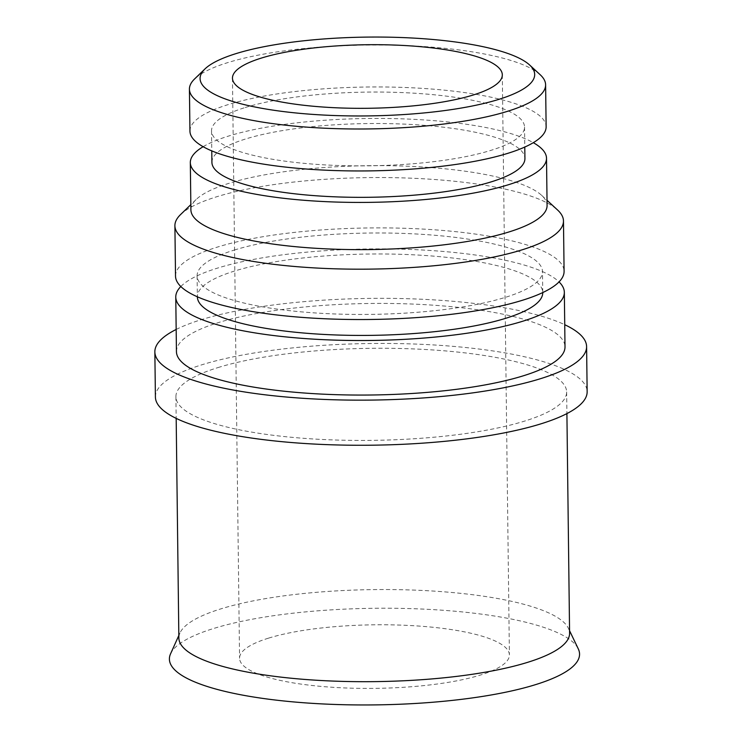 <?xml version="1.0" encoding="UTF-8"?>
<svg xmlns="http://www.w3.org/2000/svg" width="742" height="742" viewBox="0 0 742 742"><rect width="100%" height="100%" fill="white"/><g stroke="black" fill="none" stroke-linecap="round" stroke-linejoin="round"><path stroke-width="0.56" stroke-dasharray="3.71 2.78" d="M203.132 146.703A178.108 41.951 179.3 0 1 228.666 136.036A178.108 41.951 179.3 0 1 533.312 142.677M211.915 162.34A156.516 36.868 179.3 0 1 245.602 138.986A156.516 36.868 179.3 0 1 419.555 124.99A156.516 36.868 179.3 0 1 524.928 158.51M540.176 74.719A178.108 41.951 -0.7 0 0 404.724 45.54A178.108 41.951 -0.7 0 0 227.766 62.606A178.108 41.951 -0.7 0 0 194.608 78.94M189.943 131.13A178.108 41.951 179.3 0 1 228.276 104.566A178.108 41.951 179.3 0 1 426.223 88.632A178.108 41.951 179.3 0 1 546.131 126.78M155.403 396.989A215.885 50.846 179.3 0 1 201.88 364.786A215.885 50.846 179.3 0 1 441.805 345.475A215.885 50.846 179.3 0 1 587.145 391.711M217.972 367.587A195.378 46.023 179.3 0 1 435.109 350.113A195.378 46.023 179.3 0 1 566.638 391.962A195.378 46.023 179.3 0 1 371.835 440.368A195.378 46.023 179.3 0 1 175.91 396.738A195.378 46.023 179.3 0 1 217.972 367.587M178.859 637.999A195.378 46.023 179.3 0 1 179.963 632.972A195.378 46.023 179.3 0 1 220.912 608.857A195.378 46.023 179.3 0 1 427.874 590.743A195.378 46.023 179.3 0 1 568.363 628.224A195.378 46.023 179.3 0 1 569.587 633.232M170.558 653.823A205.089 48.304 179.3 0 1 213.548 628.511A205.089 48.304 179.3 0 1 430.796 609.488A205.089 48.304 179.3 0 1 578.268 648.833M268.604 638.12A134.933 31.785 179.3 0 1 418.562 626.044A134.933 31.785 179.3 0 1 509.402 654.945A134.933 31.785 179.3 0 1 374.868 688.372A134.933 31.785 179.3 0 1 239.564 658.247A134.933 31.785 179.3 0 1 268.604 638.12M245.222 107.516A156.516 36.868 179.3 0 1 419.165 93.52A156.516 36.868 179.3 0 1 524.538 127.04A156.516 36.868 179.3 0 1 368.486 165.818A156.516 36.868 179.3 0 1 211.526 130.87A156.516 36.868 179.3 0 1 245.222 107.516M190.898 209.81A178.108 41.951 179.3 0 1 196.083 199.57A178.108 41.951 179.3 0 1 229.241 183.237A178.108 41.951 179.3 0 1 406.199 166.171A178.108 41.951 179.3 0 1 541.651 195.35A178.108 41.951 179.3 0 1 547.086 205.451M180.556 214.577A194.302 45.763 179.3 0 1 216.729 196.751A194.302 45.763 179.3 0 1 409.769 178.136A194.302 45.763 179.3 0 1 557.539 209.967M175.52 276.089A194.302 45.763 179.3 0 1 217.341 247.105A194.302 45.763 179.3 0 1 433.282 229.723A194.302 45.763 179.3 0 1 564.087 271.34M234.286 250.063A172.71 40.68 179.3 0 1 426.223 234.611A172.71 40.68 179.3 0 1 542.495 271.609A172.71 40.68 179.3 0 1 370.295 314.395A172.71 40.68 179.3 0 1 197.103 275.829A172.71 40.68 179.3 0 1 234.286 250.063M197.103 275.829L197.363 296.791A172.71 40.68 179.3 0 1 234.537 271.043A172.71 40.68 179.3 0 1 426.483 255.591A172.71 40.68 179.3 0 1 542.754 292.589L542.495 271.609M180.816 286.514A194.302 45.763 179.3 0 1 217.601 268.085A194.302 45.763 179.3 0 1 411.921 249.516A194.302 45.763 179.3 0 1 559.041 281.895M176.438 351.615A194.302 45.763 179.3 0 1 218.269 322.631A194.302 45.763 179.3 0 1 434.2 305.25A194.302 45.763 179.3 0 1 565.005 346.866M176.169 329.457A215.885 50.846 179.3 0 1 201.323 319.672A215.885 50.846 179.3 0 1 564.736 324.708M175.91 396.738L176.179 418.367M566.638 391.962L566.907 413.591M179.963 632.972L178.831 635.486M568.363 628.224L569.559 630.709M232.469 78.151L239.564 658.247M502.315 74.859L509.402 654.945M211.526 130.87L211.767 150.886M524.538 127.04L524.779 147.064M196.083 199.57L190.833 204.644M541.651 195.35L547.021 200.294"/><path stroke-width="1.11" d="M533.312 142.677A178.108 41.951 179.3 0 1 546.511 158.25A178.108 41.951 179.3 0 1 368.932 202.371A178.108 41.951 179.3 0 1 190.323 162.6A178.108 41.951 179.3 0 1 203.132 146.703M524.779 147.064L524.928 158.51A156.516 36.868 179.3 0 1 368.867 197.289A156.516 36.868 179.3 0 1 211.915 162.34L211.767 150.886M204.959 68.941L194.608 78.94A178.108 41.951 -0.7 0 0 189.423 89.17A178.108 41.951 -0.7 0 0 309.331 127.318A178.108 41.951 -0.7 0 0 507.278 111.393A178.108 41.951 -0.7 0 0 545.611 84.82A178.108 41.951 -0.7 0 0 540.176 74.719L529.584 64.971A167.312 39.409 179.3 0 1 498.68 99.419A167.312 39.409 179.3 0 1 293.832 112.756A167.312 39.409 179.3 0 1 204.959 68.941A167.312 39.409 179.3 0 1 366.91 37.1A167.312 39.409 179.3 0 1 529.584 64.971M261.518 58.024A134.933 31.785 179.3 0 1 411.476 45.958A134.933 31.785 179.3 0 1 502.315 74.859A134.933 31.785 179.3 0 1 367.782 108.286A134.933 31.785 179.3 0 1 232.469 78.151A134.933 31.785 179.3 0 1 261.518 58.024M545.611 84.82L546.131 126.78A178.108 41.951 179.3 0 1 368.542 170.901A178.108 41.951 179.3 0 1 189.943 131.13L189.423 89.17M564.736 324.708A215.885 50.846 179.3 0 1 586.597 346.607L587.145 391.711A215.885 50.846 179.3 0 1 371.9 445.2A215.885 50.846 179.3 0 1 155.403 396.989L154.855 351.884A215.885 50.846 179.3 0 1 176.169 329.457M566.907 413.591L569.587 633.232A195.378 46.023 179.3 0 1 374.784 681.629A195.378 46.023 179.3 0 1 178.859 637.999L176.179 418.367M569.559 630.709L578.268 648.833A205.089 48.304 179.3 0 1 375.072 704.9A205.089 48.304 179.3 0 1 170.558 653.823L178.831 635.486M546.511 158.25L547.086 205.451A178.108 41.951 179.3 0 1 369.507 249.581A178.108 41.951 179.3 0 1 190.898 209.81L190.323 162.6M547.021 200.294L557.539 209.967A194.302 45.763 179.3 0 1 563.475 220.986A194.302 45.763 179.3 0 1 369.748 269.123A194.302 45.763 179.3 0 1 174.899 225.735A194.302 45.763 179.3 0 1 180.556 214.577L190.833 204.644M563.475 220.986L564.087 271.34A194.302 45.763 179.3 0 1 370.36 319.477A194.302 45.763 179.3 0 1 175.52 276.089L174.899 225.735M542.754 292.571L542.754 292.589A172.71 40.68 179.3 0 1 370.555 335.375A172.71 40.68 179.3 0 1 197.363 296.809L197.363 296.809M559.041 281.895A194.302 45.763 179.3 0 1 564.337 292.32A194.302 45.763 179.3 0 1 370.62 340.457A194.302 45.763 179.3 0 1 175.771 297.069A194.302 45.763 179.3 0 1 180.816 286.514M564.337 292.32L565.005 346.866A194.302 45.763 179.3 0 1 371.288 395.004A194.302 45.763 179.3 0 1 176.438 351.615L175.771 297.069M586.597 346.607A215.885 50.846 179.3 0 1 371.343 400.086A215.885 50.846 179.3 0 1 154.855 351.884"/></g></svg>
